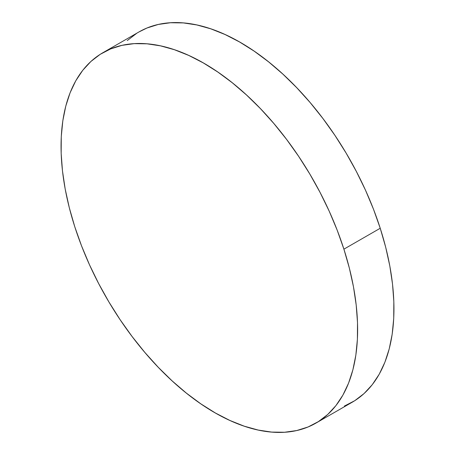 <?xml version="1.0" encoding="UTF-8"?>
<svg xmlns="http://www.w3.org/2000/svg" width="455" height="455" viewBox="0 0 455 455"><rect width="100%" height="100%" fill="white"/><g stroke="black" fill="none" stroke-linecap="round" stroke-linejoin="round"><path stroke-width="0.68" d="M344.372 406.076L354.746 400.696L364.068 393.547L372.247 384.697L379.214 374.232L384.89 362.254L389.224 348.877L392.176 334.226L393.723 318.454L393.837 301.699L392.528 284.136L389.804 265.919L385.692 247.236L380.226 228.262L343.9 249.164L380.226 228.262A213.645 119.005 -119.9 0 0 139.111 31.867L102.784 52.774A213.645 119.005 60.1 0 1 343.9 249.164A213.645 119.005 60.1 0 1 315.889 423.133A213.645 119.005 60.1 0 1 74.774 226.738A213.645 119.005 60.1 0 1 102.784 52.774M315.889 423.133L352.215 402.226A213.645 119.005 -119.9 0 0 380.226 228.262L373.47 209.181L365.484 190.173L356.339 171.427L346.136 153.119L334.96 135.425L322.919 118.516L310.145 102.563L296.74 87.707L282.851 74.097L268.598 61.863L254.129 51.125L239.575 41.985L225.083 34.529L210.784 28.83L196.827 24.951L183.337 22.915L170.443 22.75L158.283 24.456L146.959 28.017L139.02 31.924M136.585 33.403L127.263 40.552M343.9 249.164L349.36 268.143L353.472 286.826L356.197 305.038L357.511 322.606L357.391 339.356L355.85 355.133L352.898 369.778L348.558 383.155L342.882 395.133L335.921 405.598L327.736 414.448L318.415 421.597L308.041 426.983L296.717 430.544L284.557 432.25L271.663 432.085L258.173 430.049L244.216 426.17L229.917 420.471L215.425 413.015L200.871 403.875L186.402 393.137L172.149 380.903L158.26 367.293L144.855 352.437L132.081 336.484L120.04 319.575L108.864 301.881L98.661 283.573L89.516 264.827L81.53 245.819L74.774 226.738L69.308 207.764L65.196 189.081L62.471 170.864L61.163 153.301L61.277 136.546L62.824 120.774L65.776 106.123L70.11 92.746L75.786 80.768L82.753 70.303L90.932 61.453L100.254 54.304L110.628 48.924L121.951 45.358L134.117 43.652L147.005 43.817L160.496 45.853L174.458 49.737L188.751 55.43L203.249 62.887L217.797 72.026L232.272 82.764L246.519 94.998L260.414 108.609L273.813 123.464L286.593 139.423L298.628 156.327L309.804 174.02L320.013 192.329L329.153 211.075L337.144 230.082L343.9 249.164"/></g></svg>
